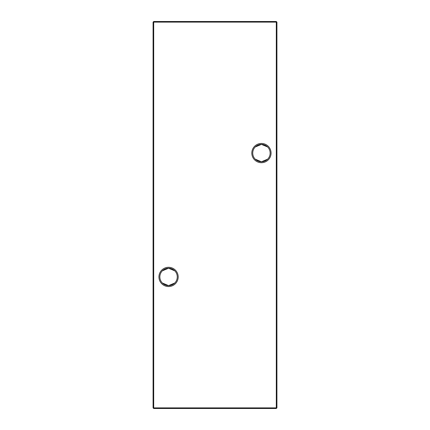 <?xml version="1.0" encoding="UTF-8"?>
<svg xmlns="http://www.w3.org/2000/svg" width="430" height="430" viewBox="0 0 430 430"><rect width="100%" height="100%" fill="white"/><g stroke="black" fill="none" stroke-linecap="round" stroke-linejoin="round"><path stroke-width="0.64" d="M162.325 270.852L168.56 268.218A8.702 8.702 0 0 0 159.858 276.92A8.702 8.702 0 0 0 168.56 285.622L162.325 282.988M168.56 286.547A9.627 9.627 0 0 1 158.933 276.92A9.627 9.627 0 0 1 168.56 267.293A9.627 9.627 0 0 1 178.187 276.92A9.627 9.627 0 0 1 168.56 286.547M255.205 147.012L261.44 144.378A8.702 8.702 0 0 0 252.738 153.08A8.702 8.702 0 0 0 261.44 161.782L255.205 159.148M261.44 162.707A9.627 9.627 0 0 1 251.813 153.08A9.627 9.627 0 0 1 261.44 143.453A9.627 9.627 0 0 1 271.067 153.08A9.627 9.627 0 0 1 261.44 162.707M267.675 159.148L261.44 161.782A8.702 8.702 0 0 0 270.142 153.08A8.702 8.702 0 0 0 261.44 144.378L267.675 147.012M174.795 282.988L168.56 285.622A8.702 8.702 0 0 0 177.262 276.92A8.702 8.702 0 0 0 168.56 268.218L174.795 270.852M276.92 22.118L276.92 407.882L276.302 407.882L276.302 22.118L153.698 22.118L153.698 407.882L276.302 407.882L276.302 408.5L153.698 408.5L153.698 407.882L153.08 407.882L153.08 22.118L153.698 21.5L276.302 21.5L276.92 22.118L276.302 22.118L276.302 21.5M276.302 408.5L276.92 407.882M153.08 407.882L153.698 408.5M153.08 22.118L153.698 22.118L153.698 21.5"/></g></svg>
